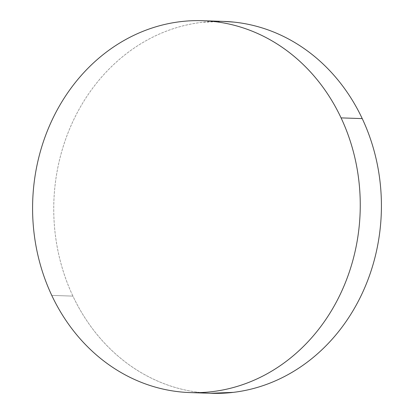 <?xml version="1.0" encoding="UTF-8"?>
<svg xmlns="http://www.w3.org/2000/svg" width="414" height="414" viewBox="0 0 414 414"><rect width="100%" height="100%" fill="white"/><g stroke="black" fill="none" stroke-linecap="round" stroke-linejoin="round"><path stroke-width="0.31" stroke-dasharray="2.07 1.55" d="M223.855 21.414A186.046 163.809 -88.1 0 0 78.779 109.876A186.046 163.809 -88.1 0 0 72.926 296.113L51.766 295.399L72.926 296.113A186.046 163.809 -88.1 0 0 211.306 393.3M210.648 393.279L201.178 392.601C190.476 391.484 179.976 389.191 169.688 385.719C159.4 382.251 149.521 377.671 140.041 371.984C130.565 366.297 121.675 359.611 113.374 351.921C105.073 344.236 97.518 335.697 90.713 326.304C83.902 316.912 77.977 306.852 72.926 296.113C67.87 285.381 63.797 274.182 60.698 262.517C57.593 250.848 55.528 238.945 54.493 226.794C53.463 214.649 53.484 202.493 54.56 190.331C55.642 178.165 57.748 166.226 60.894 154.515C64.041 142.804 68.155 131.543 73.247 120.733C78.339 109.927 84.306 99.774 91.147 90.283C97.989 80.792 105.575 72.139 113.907 64.33C122.233 56.521 131.15 49.701 140.646 43.874C150.147 38.041 160.047 33.317 170.345 29.699C180.649 26.077 191.154 23.629 201.861 22.351L223.146 21.388M202.694 20.7L203.352 20.721M190.145 392.586L190.854 392.612"/><path stroke-width="0.62" d="M190.854 392.612L211.306 393.3A186.046 163.809 -88.1 0 0 356.376 304.839A186.046 163.809 -88.1 0 0 362.234 118.601L341.074 117.886A186.046 163.809 91.9 0 1 335.221 304.124A186.046 163.809 91.9 0 1 190.145 392.586A186.046 163.809 91.9 0 1 51.766 295.399A186.046 163.809 91.9 0 1 57.624 109.161A186.046 163.809 91.9 0 1 202.694 20.7A186.046 163.809 91.9 0 1 341.074 117.886L362.234 118.601A186.046 163.809 -88.1 0 0 223.855 21.414L203.352 20.721M223.146 21.388L233.977 22.113C244.684 23.231 255.179 25.523 265.467 28.996C275.755 32.463 285.639 37.043 295.115 42.73C304.59 48.417 313.481 55.103 321.781 62.793C330.082 70.478 337.638 79.017 344.443 88.41C351.253 97.802 357.184 107.863 362.234 118.601C367.285 129.334 371.358 140.532 374.463 152.197C377.563 163.866 379.628 175.769 380.663 187.92C381.692 200.065 381.672 212.222 380.595 224.383C379.519 236.549 377.408 248.488 374.261 260.199C371.12 271.91 367.001 283.171 361.908 293.976C356.816 304.787 350.849 314.94 344.008 324.431C337.167 333.922 329.58 342.575 321.254 350.384C312.922 358.193 304.005 365.013 294.509 370.84C285.008 376.668 275.113 381.392 264.81 385.015C254.506 388.637 244.006 391.085 233.294 392.363L210.648 393.279M51.766 295.399C46.715 284.666 42.642 273.468 39.537 261.803C36.437 250.134 34.372 238.231 33.337 226.08C32.308 213.934 32.328 201.778 33.405 189.617C34.481 177.451 36.592 165.512 39.739 153.801C42.88 142.09 46.999 130.829 52.092 120.024C57.184 109.213 63.151 99.06 69.992 89.569C76.833 80.078 84.42 71.425 92.746 63.616C101.078 55.807 109.995 48.987 119.491 43.16C128.992 37.332 138.887 32.608 149.19 28.985C159.493 25.363 169.994 22.915 180.706 21.637C191.413 20.358 202.12 20.281 212.822 21.399C223.524 22.516 234.024 24.809 244.312 28.281C254.6 31.749 264.479 36.328 273.959 42.016C283.435 47.703 292.325 54.389 300.626 62.079C308.927 69.764 316.482 78.303 323.287 87.696C330.098 97.088 336.023 107.148 341.074 117.886C346.13 128.619 350.203 139.818 353.302 151.483C356.407 163.152 358.472 175.055 359.507 187.206C360.537 199.351 360.516 211.507 359.44 223.669C358.358 235.835 356.252 247.774 353.106 259.485C349.959 271.196 345.845 282.457 340.753 293.267C335.661 304.073 329.694 314.226 322.853 323.717C316.011 333.208 308.425 341.861 300.093 349.67C291.766 357.479 282.85 364.299 273.354 370.126C263.853 375.959 253.953 380.683 243.655 384.301C233.351 387.923 222.846 390.371 212.139 391.649C201.432 392.927 190.725 393.005 180.023 391.887C169.316 390.769 158.821 388.477 148.533 385.004C138.245 381.537 128.361 376.957 118.885 371.27C109.41 365.583 100.519 358.897 92.218 351.207C83.918 343.522 76.362 334.983 69.557 325.59C62.747 316.198 56.816 306.137 51.766 295.399"/></g></svg>
